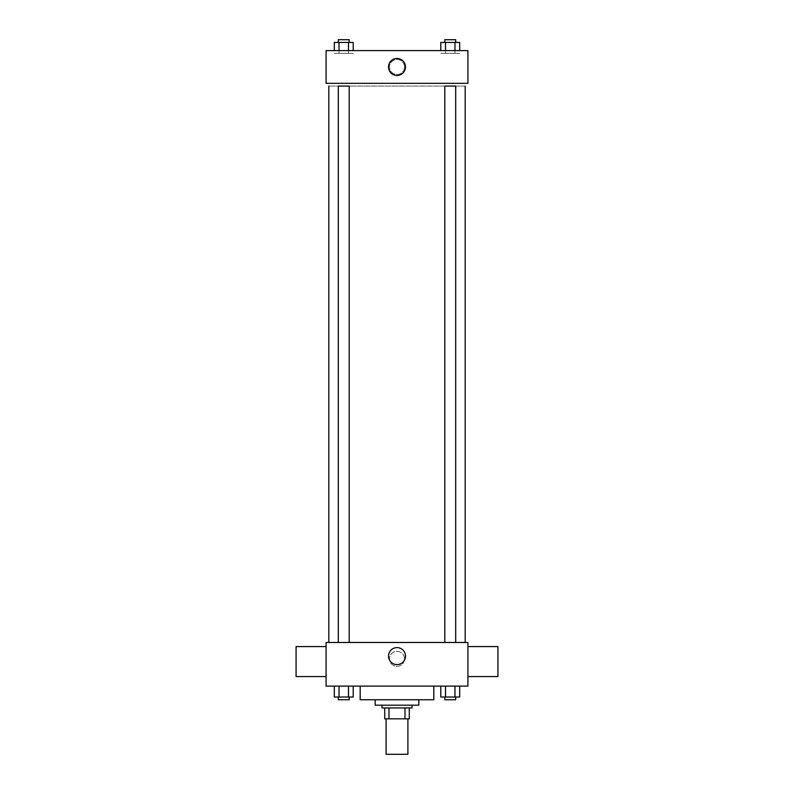 <?xml version="1.0" encoding="UTF-8"?>
<svg xmlns="http://www.w3.org/2000/svg" width="794" height="794" viewBox="0 0 794 794"><rect width="100%" height="100%" fill="white"/><g stroke="black" fill="none" stroke-linecap="round" stroke-linejoin="round"><path stroke-width="0.6" stroke-dasharray="3.97 2.98" d="M407.908 754.3L386.092 754.3M407.908 718.838L386.092 718.838L407.908 718.838M389 718.838L384.723 718.838L384.723 707.93L389 707.93L389 718.838L409.277 718.838M405 707.93L389 707.93L405 707.93L405 718.838M389 707.93L384.723 707.93M382.003 707.93L411.997 707.93M375.185 705.201L418.815 705.201M360.178 699.752L433.822 699.752M397 686.115L360.178 686.115L397 686.115M334.314 686.115L334.314 697.023L339.038 697.023L334.314 697.023L339.038 697.023L339.038 686.115L348.487 686.115L334.314 686.115L353.211 686.115L339.038 686.115L339.038 697.023L353.211 697.023L348.487 697.023L353.211 697.023L353.211 686.115L348.487 686.115L353.211 686.115L348.487 686.115L348.487 697.023L339.038 697.023L348.487 697.023L348.487 686.115L353.211 686.115L339.038 686.115L353.211 686.115M326.086 686.115L467.914 686.115L467.914 642.475L326.086 642.475L326.086 686.115M440.789 686.115L440.789 697.023L445.513 697.023L440.789 697.023L445.513 697.023L445.513 686.115L454.962 686.115L440.789 686.115L459.686 686.115L445.513 686.115L445.513 697.023L459.686 697.023L454.962 697.023L459.686 697.023L459.686 686.115L454.962 686.115L459.686 686.115L454.962 686.115L454.962 697.023L445.513 697.023L454.962 697.023L454.962 686.115L459.686 686.115L445.513 686.115L459.686 686.115M404.503 658.841A7.503 7.503 0 0 0 393.248 652.34A7.503 7.503 0 0 0 393.248 665.332A7.503 7.503 0 0 0 404.503 658.841A7.503 7.503 0 0 0 393.248 652.34A7.503 7.503 0 0 0 393.248 665.332A7.503 7.503 0 0 0 404.503 658.841M465.185 642.475L328.815 642.475L465.185 642.475M349.211 642.475L338.304 642.475L349.211 642.475L338.304 642.475L349.211 642.475L349.211 86.07L338.304 86.07L349.211 86.07L338.304 86.07L338.304 642.475M455.696 642.475L444.789 642.475L455.696 642.475L444.789 642.475L455.696 642.475L455.696 86.07L444.789 86.07L455.696 86.07L444.789 86.07L444.789 642.475M326.086 676.567L326.086 646.564L326.086 676.567M467.914 646.564L467.914 676.567L467.914 646.564M497.917 646.564L497.917 676.567M296.083 676.567L296.083 646.564M405.496 656.112A8.496 8.496 0 0 1 392.752 663.466A8.496 8.496 0 0 1 392.752 648.758A8.496 8.496 0 0 1 405.496 656.112M465.185 86.07L328.815 86.07L465.185 86.07M326.086 83.34L467.914 83.34L467.914 50.608L326.086 50.608L326.086 83.34M404.503 66.974A7.503 7.503 0 0 0 393.248 60.483A7.503 7.503 0 0 0 393.248 73.475A7.503 7.503 0 0 0 404.503 66.974A7.503 7.503 0 0 0 393.248 60.483A7.503 7.503 0 0 0 393.248 73.475A7.503 7.503 0 0 0 404.503 66.974M339.038 50.608L353.211 50.608L334.314 50.608L353.211 50.608L339.038 50.608L339.038 53.337L353.211 53.337L334.314 53.337L353.211 53.337L334.314 53.337L339.038 53.337L339.038 42.429L353.211 42.429L348.487 42.429L348.487 50.608M445.513 50.608L459.686 50.608L440.789 50.608L459.686 50.608L445.513 50.608L445.513 53.337L459.686 53.337L440.789 53.337L459.686 53.337L440.789 53.337L445.513 53.337L445.513 42.429L459.686 42.429L454.962 42.429L454.962 50.608M326.086 74.477L326.086 59.471L326.086 74.477M467.914 59.471L467.914 74.477L467.914 59.471M405.496 66.974A8.496 8.496 0 0 1 392.752 74.328A8.496 8.496 0 0 1 392.752 59.619A8.496 8.496 0 0 1 405.496 66.974M440.789 50.608L440.789 42.429L454.962 42.429L445.513 42.429L445.513 53.337L445.513 42.429M455.696 42.429L444.789 42.429L455.696 42.429L444.789 42.429L455.696 42.429L455.696 39.7L444.789 39.7L455.696 39.7L444.789 39.7L444.789 42.429M459.686 50.608L459.686 42.429L454.962 42.429L454.962 53.337L454.962 42.429M334.314 50.608L334.314 42.429L348.487 42.429L339.038 42.429L339.038 53.337L339.038 42.429M349.211 42.429L338.304 42.429L349.211 42.429L338.304 42.429L349.211 42.429L349.211 39.7L338.304 39.7L349.211 39.7L338.304 39.7L338.304 42.429M353.211 50.608L353.211 42.429L348.487 42.429L348.487 53.337L348.487 42.429M455.696 697.023L444.789 697.023L455.696 697.023L444.789 697.023L455.696 697.023L455.696 699.752L444.789 699.752L455.696 699.752L444.789 699.752L444.789 697.023M349.211 697.023L338.304 697.023L349.211 697.023L338.304 697.023L349.211 697.023L349.211 699.752L338.304 699.752L349.211 699.752L338.304 699.752L338.304 697.023M454.962 686.115L454.962 697.023M445.513 686.115L445.513 697.023M348.487 686.115L348.487 697.023M339.038 686.115L339.038 697.023"/><path stroke-width="1.19" d="M386.092 718.838L386.092 754.3L407.908 754.3L407.908 718.838M405 707.93L405 718.838L384.723 718.838L384.723 707.93M405 718.838L409.277 718.838L409.277 707.93L409.277 718.838M411.997 705.201L411.997 707.93L382.003 707.93L382.003 705.201M389 707.93L389 718.838M418.815 699.752L418.815 705.201L375.185 705.201L375.185 699.752M433.822 686.115L433.822 699.752L360.178 699.752L360.178 686.115M467.914 686.115L326.086 686.115L326.086 642.475L467.914 642.475L467.914 686.115M405.496 656.112A8.496 8.496 0 0 1 392.752 663.466A8.496 8.496 0 0 1 392.752 648.758A8.496 8.496 0 0 1 405.496 656.112M467.914 676.567L497.917 676.567L497.917 646.564L467.914 646.564M326.086 646.564L296.083 646.564L296.083 676.567L326.086 676.567M465.185 86.07L465.185 642.475M444.789 642.475L444.789 86.07L455.696 86.07L455.696 642.475M338.304 642.475L338.304 86.07L349.211 86.07L349.211 642.475M467.914 83.34L326.086 83.34L326.086 50.608L467.914 50.608L467.914 83.34M405.496 66.974A8.496 8.496 0 0 1 392.752 74.328A8.496 8.496 0 0 1 392.752 59.619A8.496 8.496 0 0 1 405.496 66.974M459.686 50.608L459.686 42.429L440.789 42.429L440.789 50.608M454.962 42.429L454.962 50.608M445.513 42.429L445.513 50.608M444.789 42.429L444.789 39.7L455.696 39.7L455.696 42.429M353.211 50.608L353.211 42.429L334.314 42.429L334.314 50.608M348.487 42.429L348.487 50.608M339.038 42.429L339.038 50.608M338.304 42.429L338.304 39.7L349.211 39.7L349.211 42.429M459.686 686.115L459.686 697.023L440.789 697.023L440.789 686.115M454.962 686.115L454.962 697.023M445.513 686.115L445.513 697.023M455.696 697.023L455.696 699.752L444.789 699.752L444.789 697.023M353.211 686.115L353.211 697.023L334.314 697.023L334.314 686.115M348.487 686.115L348.487 697.023M339.038 686.115L339.038 697.023M349.211 697.023L349.211 699.752L338.304 699.752L338.304 697.023M328.815 86.07L328.815 642.475"/></g></svg>
